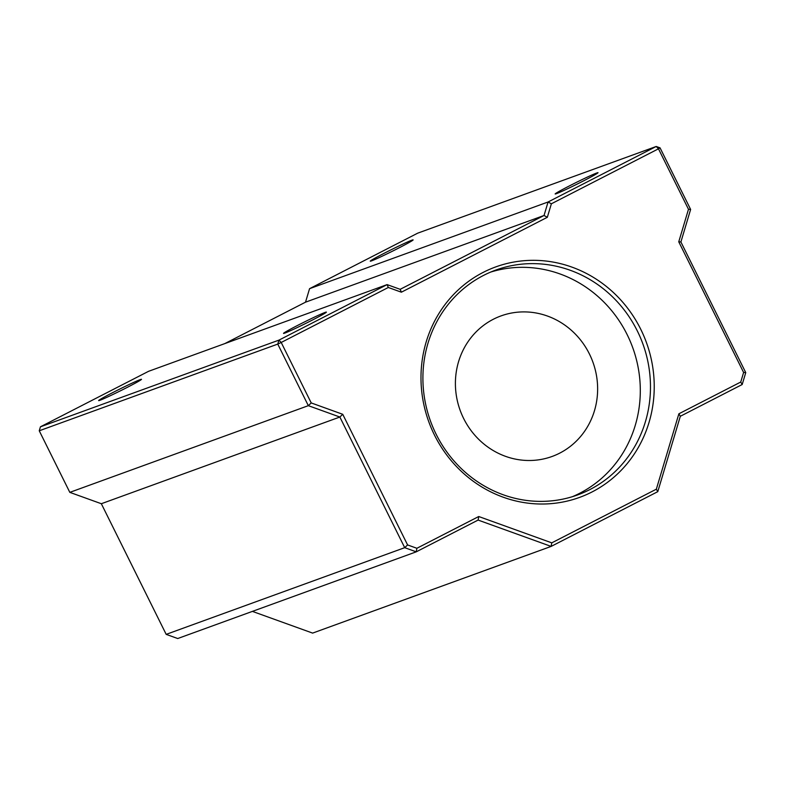 <?xml version="1.0" encoding="UTF-8"?>
<svg xmlns="http://www.w3.org/2000/svg" width="785" height="785" viewBox="0 0 785 785"><rect width="100%" height="100%" fill="white"/><g stroke="black" fill="none" stroke-linecap="round" stroke-linejoin="round"><path stroke-width="1.18" d="M589.398 353.927A74.781 70.621 -110 0 1 552.061 456.477A74.781 70.621 -110 0 1 463.641 418.483A74.781 70.621 -110 0 1 500.977 315.923A74.781 70.621 -110 0 1 589.398 353.927M490.782 272.042A119.644 112.991 -110 0 1 627.127 334.567A119.644 112.991 -110 0 1 572.432 496.67M297.564 325.441A23.933 0.932 153.6 0 1 326.393 312.155A23.933 0.932 153.6 0 1 312.351 320.074A23.933 0.932 153.6 0 1 283.562 333.419A23.933 0.932 153.6 0 1 297.564 325.441M569.194 186.016A23.933 0.932 153.6 0 1 598.023 172.729A23.933 0.932 153.6 0 1 583.981 180.638A23.933 0.932 153.6 0 1 555.191 193.993A23.933 0.932 153.6 0 1 569.194 186.016M112.667 392.647A23.933 0.932 153.6 0 1 141.496 379.361A23.933 0.932 153.6 0 1 127.455 387.27A23.933 0.932 153.6 0 1 98.665 400.625A23.933 0.932 153.6 0 1 112.667 392.647M384.297 253.221A23.933 0.932 153.6 0 1 413.126 239.935A23.933 0.932 153.6 0 1 399.084 247.844A23.933 0.932 153.6 0 1 370.294 261.199A23.933 0.932 153.6 0 1 384.297 253.221M640.727 329.239A122.637 115.807 -110 0 1 592.096 491.93A122.637 115.807 -110 0 1 434.498 435.106A122.637 115.807 -110 0 1 483.128 272.415A122.637 115.807 -110 0 1 640.727 329.239M436.087 434.144A119.644 112.991 70 0 0 577.564 494.952A119.644 112.991 70 0 0 637.292 330.868A119.644 112.991 70 0 0 495.816 270.06A119.644 112.991 70 0 0 436.087 434.144M388.31 287.487L387.103 284.612L148.581 371.305L40.437 426.814L278.95 340.121L277.762 344.095L39.25 430.788L69.816 492.362L101.334 503.725L166.185 634.368L404.707 547.675L339.856 417.031L308.328 405.668L277.762 344.095L281.207 342.466L311.223 402.931L342.741 414.294L407.592 544.937L416.874 548.283L478.742 516.52L551.777 542.857L656.338 489.192L678.878 413.793L740.746 382.04L743.611 372.463L678.76 241.819L688.484 209.281L658.468 148.816L551.364 203.796L547.331 217.288L401.38 292.197L388.31 287.487L281.207 342.466L278.95 340.121L387.103 284.612L400.173 289.322L544.034 215.482L548.067 201.99L656.221 146.471L417.698 233.165L309.555 288.684L548.067 201.99L551.364 203.796M309.555 288.684L305.522 302.176L544.034 215.482L547.331 217.288M305.522 302.176L224.814 343.594M660.057 147.865L656.221 146.471L658.468 148.816L660.057 147.865L690.623 209.438L680.899 241.976L745.75 372.61L742.188 384.522L680.32 416.276L657.781 491.665L551.139 546.409L478.104 520.072L416.236 551.835L177.724 638.529L166.185 634.368M252.397 611.387L312.626 633.102L551.139 546.409L551.777 542.857M101.334 503.725L339.856 417.031L342.741 414.294M69.816 492.362L308.328 405.668L311.223 402.931M416.874 548.283L416.236 551.835L404.707 547.675L407.592 544.937M688.484 209.281L690.623 209.438M680.899 241.976L678.76 241.819M745.75 372.61L743.611 372.463M742.188 384.522L740.746 382.04M680.32 416.276L678.878 413.793M657.781 491.665L656.338 489.192M401.38 292.197L400.173 289.322M478.104 520.072L478.742 516.52M40.437 426.814L39.25 430.788"/></g></svg>
